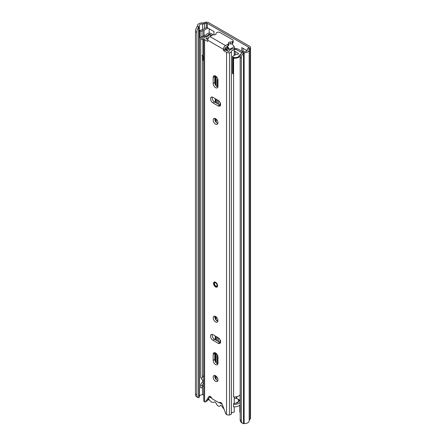 <?xml version="1.0" encoding="UTF-8"?>
<svg xmlns="http://www.w3.org/2000/svg" width="446" height="446" viewBox="0 0 446 446"><rect width="100%" height="100%" fill="white"/><g stroke="black" fill="none" stroke-linecap="round" stroke-linejoin="round"><path stroke-width="0.67" d="M220.068 342.483L220.068 339.824M220.068 105.15L220.068 102.491M239.48 400.842A2.715 1.567 -120 0 0 238.51 399.438M240.177 412.818A1.516 0.875 -120 0 1 239.82 411.691L239.82 405.119M247.117 50.693L241.799 47.622L241.799 51.268M195.487 394.091L196.881 394.766A6.054 3.167 115.7 0 0 198.135 397.537L196.736 396.868A6.054 3.167 -64.3 0 1 195.487 394.091L195.487 31.605A6.054 3.167 -64.3 0 1 197.283 26.186L198.682 26.86A2.715 1.567 0 0 0 199.312 25.857A2.715 1.567 0 0 0 199.306 25.751A2.932 1.689 180 0 1 199.301 25.645A2.932 1.689 180 0 1 202.551 23.961A3.412 1.968 0 0 0 204.452 23.766L206.286 23.237A0.909 0.524 180 0 1 207.334 23.337L248.428 47.064A0.909 0.524 180 0 1 248.695 47.438A0.909 0.524 180 0 1 248.6 47.666L247.686 48.726A3.412 1.968 0 0 0 247.329 49.606A3.412 1.968 0 0 0 247.352 49.824A2.932 1.689 180 0 1 247.368 50.013A2.932 1.689 180 0 1 244.246 51.703A2.715 1.567 0 0 0 242.329 52.059L243.494 52.868A6.054 3.797 124.7 0 0 241.336 58.075L240.177 57.272A6.054 3.797 -55.3 0 1 242.329 52.059M213.963 34.805L213.963 31.555L207.334 27.724A0.909 0.524 0 0 0 206.286 27.63L202.752 29.559A1.21 0.697 180 0 1 202.289 29.726A6.361 3.668 0 0 0 199.596 30.768L199.596 37.074L200.94 37.754M197.283 26.186A0.898 0.518 0 0 0 197.494 25.857A0.898 0.518 0 0 0 197.489 25.823A4.75 2.743 180 0 1 197.483 25.645A4.75 2.743 180 0 1 202.752 22.919A1.594 0.92 0 0 0 203.644 22.83L205.478 22.3A2.726 1.572 180 0 1 208.617 22.595L249.715 46.323A2.726 1.572 180 0 1 250.513 47.438A2.726 1.572 180 0 1 250.228 48.135L249.314 49.194A1.594 0.92 0 0 0 249.147 49.606A1.594 0.92 0 0 0 249.152 49.707A4.75 2.743 180 0 1 249.186 50.013A4.75 2.743 180 0 1 244.129 52.745A0.898 0.518 0 0 0 243.494 52.868L243.494 423.7A0.898 0.518 0 0 1 244.129 423.583L244.129 52.745M196.881 394.766L196.881 32.274L195.487 31.605M198.135 397.537A6.054 3.167 115.7 0 0 198.682 397.693A2.715 1.567 0 0 0 199.312 396.689A2.715 1.567 0 0 0 199.306 396.589M199.312 396.321A2.932 1.689 180 0 1 202.551 394.794A3.412 1.968 0 0 0 203.733 394.755M250.513 47.438L250.513 418.27A2.726 1.572 180 0 1 250.228 418.972L249.314 420.032A1.594 0.92 0 0 0 249.186 420.238M249.186 50.013L249.186 420.846A4.75 2.743 180 0 1 244.129 423.583M240.177 419.758L241.336 420.567A6.054 3.797 124.7 0 0 242.54 423.304L241.381 422.501A6.054 3.797 -55.3 0 1 240.177 419.758L240.177 57.272M241.336 420.567L241.336 58.075M198.682 397.693L198.682 26.86A6.054 3.167 115.7 0 0 196.881 32.274M242.54 423.304A6.054 3.797 124.7 0 0 243.494 423.7M209.202 28.806L209.202 33.127M243.081 48.363L243.081 51.803M207.92 28.065L204.039 30.3A3.027 1.751 180 0 1 202.885 30.718A4.544 2.62 0 0 0 200.956 31.46L200.956 37.72M199.596 30.768L200.956 31.46M219.978 402.32L221.584 403.251M220.87 405.397L220.374 405.682A6.528 3.769 -120 0 1 219.99 405.966A6.528 3.769 -120 0 1 218.757 406.267A6.177 3.568 60 0 1 218.245 406.011A6.177 3.568 60 0 1 217.737 405.682A6.149 3.551 -120 0 1 216.12 403.34A1.672 0.964 60 0 0 214.27 402.008A1.672 0.964 60 0 0 214.169 402.08A6.517 3.763 -120 0 1 211.309 401.957A6.177 3.568 -120 0 1 208.577 398.635M210.278 396.488L210.278 397.375L210.941 396.99M222.208 404.266L219.337 402.604A1.516 0.875 60 0 1 218.59 402.526L212.552 399.042A1.516 0.875 60 0 1 211.711 398.077A2.42 1.399 -120 0 0 209.152 396.416A2.42 1.399 -120 0 0 208.862 396.695L205.528 401.757A1.516 0.875 60 0 1 205.344 401.935A1.516 0.875 60 0 1 204.597 401.863L204.597 39.683L207.223 41.194L207.758 40.887L207.758 40.268A3.027 1.751 -60 0 1 209.899 36.561L212.274 35.189A2.269 1.31 -0 0 1 214.186 34.816A1.667 0.959 0 0 0 216.081 33.868A1.667 0.959 0 0 0 216.065 33.734L216.065 33.996M211.805 398.256L210.278 397.375M220.374 405.682A1.36 0.786 60 0 1 220.575 405.459A1.36 0.786 60 0 1 222.075 406.529A7.643 4.41 -120 0 0 223.964 408.943M238.577 401.785A6.177 3.568 -120 0 0 238.582 401.584A6.98 4.031 -120 0 0 237.991 399.142M235.789 403.195L238.582 401.584M215.569 375.749A3.406 1.968 -120 0 0 213.868 375.582A3.406 1.968 -120 0 0 213.344 378.308A3.406 1.968 -120 0 0 215.569 381.313A3.406 1.968 -120 0 0 217.274 381.481A3.406 1.968 -120 0 0 217.799 378.754A3.406 1.968 -120 0 0 215.569 375.749M214.872 375.465A3.406 1.968 -120 0 0 217.174 380.388A3.406 1.968 -120 0 0 217.877 380.667M220.603 341.881A3.406 1.968 -120 0 0 218.194 337.711L212.948 334.678A3.406 1.968 -120 0 0 211.242 334.511A3.406 1.968 -120 0 0 210.724 337.243A3.406 1.968 -120 0 0 212.948 340.242L218.194 343.269A3.406 1.968 -120 0 0 219.895 343.442A3.406 1.968 -120 0 0 220.603 341.881M213.216 317.836A3.328 1.923 -120 0 0 214.671 321.192A3.328 1.923 -120 0 0 217.235 322.084A3.328 1.923 -120 0 0 217.927 320.557A3.328 1.923 -120 0 0 216.472 317.206A3.328 1.923 -120 0 0 213.907 316.314A3.328 1.923 -120 0 0 213.216 317.836M214.916 316.208A3.328 1.923 -120 0 0 214.821 316.911A3.328 1.923 -120 0 0 217.832 321.259M220.603 104.548A3.406 1.968 -120 0 0 218.194 100.372L212.948 97.345A3.406 1.968 -120 0 0 211.242 97.178A3.406 1.968 -120 0 0 210.724 99.91A3.406 1.968 -120 0 0 212.948 102.909L218.194 105.936A3.406 1.968 -120 0 0 219.895 106.103A3.406 1.968 -120 0 0 220.603 104.548M213.216 120.058A3.328 1.923 -120 0 0 214.671 123.414A3.328 1.923 -120 0 0 217.235 124.306A3.328 1.923 -120 0 0 217.927 122.778A3.328 1.923 -120 0 0 216.472 119.428A3.328 1.923 -120 0 0 213.907 118.536A3.328 1.923 -120 0 0 213.216 120.058M214.916 118.43A3.328 1.923 -120 0 0 214.821 119.132A3.328 1.923 -120 0 0 217.832 123.481M232.338 41.651L232.338 43.507A2.269 1.31 180 0 1 230.42 43.875L230.42 42.024A2.269 1.31 -0 0 0 232.338 41.651L232.483 41.567A2.269 1.31 -0 0 0 233.152 40.642A2.269 1.31 -0 0 0 232.483 39.711L220.068 32.541A2.269 1.31 -0 0 0 216.856 32.541L216.706 32.63A2.269 1.31 -0 0 0 216.042 33.556A2.269 1.31 -0 0 0 216.065 33.734M224.99 48.982A0.758 0.435 -120 0 0 225.525 49.913L223.92 50.838A0.758 0.435 60 0 1 223.385 49.913L224.99 48.982L224.99 48.363A0.758 0.435 120 0 1 225.525 47.438L227.9 46.066L227.9 44.215A2.269 1.31 -0 0 0 228.564 43.284A2.269 1.31 -0 0 0 228.542 43.106A1.667 0.959 0 0 1 228.53 42.978A1.667 0.959 0 0 1 230.42 42.024M223.385 49.913L223.385 49.294A3.027 1.751 120 0 1 225.525 45.581L227.9 44.215M213.16 360.39A3.406 1.968 -120 0 0 214.649 363.819A3.406 1.968 -120 0 0 217.274 364.733A3.406 1.968 -120 0 0 217.977 363.172L217.977 357.118A3.406 1.968 -120 0 0 216.494 353.689A3.406 1.968 -120 0 0 213.868 352.775A3.406 1.968 -120 0 0 213.16 354.336L213.16 360.39L214.766 359.465A3.406 1.968 -120 0 0 217.877 363.919M217.977 80.224A3.406 1.968 -120 0 0 216.494 76.796A3.406 1.968 -120 0 0 213.868 75.887A3.406 1.968 -120 0 0 213.16 77.442L213.16 83.502A3.406 1.968 -120 0 0 214.649 86.931A3.406 1.968 -120 0 0 217.274 87.84A3.406 1.968 -120 0 0 217.977 86.284L217.977 80.224M234.239 406.858L234.239 412.137A2.888 1.667 180 0 0 231.368 413.771A2.726 1.572 0 0 1 229.489 414.958A2.955 1.706 0 0 1 226.546 414.535A1.516 0.875 60 0 1 225.615 413.358L222.281 404.444A2.42 1.399 -120 0 0 219.571 402.437A2.42 1.399 -120 0 0 219.432 402.537A1.516 0.875 60 0 1 219.348 402.599L219.778 402.353M223.92 50.838L226.546 52.349A2.955 1.706 -0 0 0 229.489 52.779A2.726 1.572 -0 0 0 231.368 51.591A2.888 1.667 180 0 1 234.239 49.958L234.228 48.647A5.157 2.977 180 0 0 229.11 51.379L228.831 51.524A0.68 0.396 -0 0 1 228.151 51.424L225.525 49.913M207.758 40.887A0.758 0.435 60 0 1 207.602 41.233A0.758 0.435 60 0 1 207.223 41.194M212.251 334.394A3.406 1.968 -120 0 0 214.554 339.317L219.8 342.344A3.406 1.968 -120 0 0 220.497 342.628M214.872 352.658A3.406 1.968 -120 0 0 214.766 353.405L214.766 359.465M212.251 97.061A3.406 1.968 -120 0 0 214.554 101.983L219.8 105.011A3.406 1.968 -120 0 0 220.497 105.295M214.872 75.77A3.406 1.968 -120 0 0 214.766 76.517L214.766 82.577A3.406 1.968 -120 0 0 217.877 87.031M210.055 396.394L207.134 400.831A1.516 0.875 60 0 1 206.95 401.004L205.344 401.935M208.728 37.637A5.837 3.367 180 0 1 206.069 38.306A0.68 0.396 0 0 0 206.002 38.479A0.68 0.396 0 0 0 206.203 38.752L207.814 39.683M210.969 35.942L210.969 35.05L208.695 35.022A3.562 2.057 180 0 1 205.718 37.012A2.241 1.293 0 0 0 203.861 37.982A2.955 1.706 0 0 0 203.733 38.479L203.733 400.659A2.955 1.706 0 0 0 204.597 401.863M234.239 403.335L234.239 396.968M234.239 55.438L234.239 49.958M203.733 38.479A2.955 1.706 0 0 0 204.597 39.683M231.368 413.771L231.368 51.591M207.524 400.235L209.113 399.566M210.969 35.05A5.837 3.367 180 0 1 210.607 36.154M206.069 38.646L206.069 38.306M232.338 43.507L232.483 41.567M233.152 40.642L233.152 42.493A2.269 1.31 180 0 1 232.483 43.418M230.42 43.875A1.667 0.959 0 0 0 228.564 44.628M228.542 44.962A2.269 1.31 180 0 1 228.564 45.141A2.269 1.31 180 0 1 227.9 46.066M217.163 285.223A1.907 1.098 -120 0 0 215.814 282.887A1.907 1.098 -120 0 0 215.15 282.708A1.907 1.098 -120 0 0 214.47 283.667A1.907 1.098 -120 0 0 215.814 286.003A1.907 1.098 -120 0 0 216.99 285.886L216.99 285.886A1.907 1.098 -120 0 0 217.157 285.362M234.234 49.322L235.354 48.675L234.234 48.993M217.286 321.048L217.263 320.696M218.562 104.297L218.562 100.623M217.687 78.73A7.643 4.415 -120 0 0 217.28 80.877L217.28 86.803M217.28 99.848L217.28 103.556M217.882 321.048L216.795 320.423A1.516 0.875 -120 0 0 216.288 320.278M202.501 56.129L202.501 377.846L200.694 377.957L200.694 39.259L202.389 39.159M203.733 381.748A6.601 3.813 0 0 0 200.655 384.97A6.601 3.813 0 0 0 200.694 385.372L202.501 385.26L202.501 387.736L200.694 387.847L200.694 385.372M200.655 384.97L200.655 387.446A6.601 3.813 0 0 0 200.694 387.847M213.344 34.844L211.125 33.562A2.576 1.489 0 0 0 206.905 34.074A3.858 2.23 180 0 1 204.764 35.334A6.601 3.813 0 0 0 200.655 38.863A6.601 3.813 0 0 0 200.694 39.259M202.501 377.266A4.783 2.76 180 0 1 203.733 375.688M210.423 34.637L209.843 34.303A0.758 0.435 0 0 0 208.6 34.453A5.675 3.278 180 0 1 208.143 34.989M240.121 400.441A5.675 3.278 180 0 0 238.71 401.617A4.783 2.76 0 0 1 233.776 403.323L233.587 404.366A6.601 3.813 0 0 0 240.177 402.286M240.177 404.762A6.601 3.813 0 0 1 233.587 406.836L233.587 404.366M240.177 394.872A6.601 3.813 180 0 1 233.587 396.946L233.587 58.253A6.601 3.813 0 0 0 240.316 56.006M242.836 51.87L238.053 49.11A2.576 1.489 0 0 0 236.218 48.67L235.354 48.675M233.749 57.372L233.587 58.253M240.121 400.369L236.77 398.434A0.764 0.44 0 0 0 236.224 398.306L234.239 398.311M203.733 385.578A4.783 2.76 0 0 0 202.501 387.156M200.694 377.957A6.601 3.813 180 0 1 200.655 377.556L200.655 38.863M218.562 341.63L218.562 337.957M203.733 383.103A4.783 2.76 0 0 0 202.473 384.97A4.783 2.76 0 0 0 202.501 385.26M217.464 377.901A7.643 4.415 -120 0 0 217.966 379.63M217.33 337.209A7.643 4.415 -120 0 0 217.28 338.051L217.28 340.889M217.28 354.748L217.28 363.691M240.177 401.333A2.269 1.31 180 0 1 240.121 401.049L240.121 394.933M201.743 377.89L201.743 379.435L203.733 380.583M203.733 39.978A3.055 1.767 180 0 1 202.874 39.705A3.936 2.275 180 0 1 202.166 38.401A3.936 2.275 180 0 1 203.315 36.795A3.936 2.275 180 0 1 204.491 36.327A8.424 4.861 180 0 0 206.063 36.126A6.255 3.613 180 0 0 207.747 35.256A6.556 3.785 180 0 1 208.276 34.911A6.556 3.785 180 0 1 208.812 34.632A1.505 0.87 180 0 1 210.752 34.805L211.844 35.435M233.587 74.136A3.936 2.275 180 0 1 233.119 73.975L233.119 57.166A3.05 1.762 180 0 1 232.528 56.425L236.402 54.189A3.412 1.974 180 0 1 237.133 54.295A0.753 0.435 180 0 0 238.036 54.122A4.995 2.882 180 0 0 238.538 53.537L235.215 51.407L235.215 54.875M233.119 57.166A3.936 2.275 180 0 0 238.967 56.229A8.424 4.861 0 0 1 239.318 55.326A6.255 3.613 180 0 1 240.227 54.657A6.255 3.613 180 0 1 240.829 54.356A6.556 3.785 180 0 0 240.868 54.334M203.733 56.787A3.055 1.767 180 0 1 202.874 56.514A3.936 2.275 180 0 1 202.166 55.215M233.119 73.975A3.05 1.762 180 0 1 232.472 72.888L232.528 56.425M226.852 46.434L227.17 47.142A19.68 11.362 60 0 1 227.839 47.912A1.516 0.875 -120 0 1 228.09 50.024A1.516 0.875 -120 0 1 227.677 50.08A28.198 16.279 60 0 1 227.17 49.98L226.852 49.723A28.198 16.279 60 0 1 225.994 49.484A1.516 0.875 60 0 1 225.219 48.904L224.99 48.62M231.786 43.741A20.65 11.925 60 0 1 234.217 46.735A1.349 0.78 60 0 1 234.345 48.486L234.066 48.647M227.298 46.412A20.65 11.925 60 0 1 229.679 49.355A1.349 0.78 60 0 1 229.985 49.946M234.234 49.523L234.953 49.406A1.516 0.875 0 0 1 236.425 49.634L241.598 52.622A1.489 0.859 180 0 1 241.799 52.734M227.17 47.142L227.17 46.49M227.17 50.861L227.17 49.98M202.874 56.514L202.874 39.705M234.239 51.178A1.36 0.786 180 0 1 235.215 51.407M202.807 56.458L202.807 59.686A2.213 1.277 0 0 0 203.136 60.266L203.733 59.926M203.136 60.266L203.733 58.025M203.488 56.731L203.488 58.164M226.852 50.677L226.852 49.723M248.428 47.867L248.428 47.064M207.334 27.724L207.334 23.337M249.314 420.032L249.314 49.194L247.686 48.726M250.228 418.972L250.228 48.135L248.6 47.666M205.478 22.3L206.286 23.237L206.286 27.63M203.644 22.83L204.452 23.766L204.452 28.577M247.352 50.197L247.352 49.824M202.551 394.794L202.551 386.938M202.551 382.3L202.551 379.903M202.551 29.653L202.551 23.961M204.039 30.3L204.039 35.535M202.885 30.718L202.885 36.009M213.539 283.411A2.877 1.661 60 0 1 215.569 282.24A2.877 1.661 60 0 1 217.603 285.763A2.877 1.661 60 0 1 215.569 286.934A2.877 1.661 60 0 1 213.539 283.411M216.494 286.706A2.498 1.444 -120 0 0 217.085 286.594L217.492 285.607C216.823 283.171 215.853 282.062 214.587 282.268A2.498 1.444 -120 0 0 214.197 282.725M226.546 414.535L226.546 52.349M223.385 49.294L207.758 40.268M229.489 414.958L229.489 52.779M225.525 45.581L209.899 36.561M209.536 396.304L208.862 396.695M207.134 400.831L205.528 401.757M219.727 402.364L219.432 402.537M214.766 76.517L213.16 77.442M214.766 82.577L213.16 83.502M214.554 101.983L212.948 102.909M219.8 105.011L218.194 105.936M214.766 353.405L213.16 354.336M214.554 339.317L212.948 340.242M219.8 342.344L218.194 343.269M214.125 283.383A2.498 1.444 60 0 1 214.615 282.257M217.23 285.423A2.197 1.266 -120 0 0 215.68 282.731A2.197 1.266 -120 0 0 214.125 283.628A2.191 1.266 60 0 1 215.68 282.736A2.191 1.266 60 0 1 217.224 285.418A2.191 1.266 60 0 1 215.68 286.31A2.191 1.266 60 0 1 214.13 283.634A2.197 1.266 -120 0 0 215.68 286.315A2.197 1.266 -120 0 0 217.23 285.423M216.204 320.183L216.204 316.944M216.204 122.405L216.204 119.166M216.204 102.931L216.204 99.224M216.204 85.944L216.204 76.517M208.6 34.732L208.6 34.453M215.245 378.152L215.245 375.588M215.245 361.405L215.245 352.78M215.245 339.713L215.245 336.005M215.245 318.712L215.245 316.314M215.245 120.933L215.245 118.541M215.245 102.379L215.245 98.672M215.245 84.511L215.245 75.892M216.204 379.585L216.204 376.212M216.204 362.838L216.204 353.405M216.204 340.265L216.204 336.557M215.446 378.543L215.446 375.683L215.446 378.543M215.446 361.795L215.446 352.875L215.446 361.795M215.446 339.83L215.446 336.122L215.446 339.83M215.446 319.119L215.446 316.409L215.446 319.119M215.446 121.34L215.446 118.63L215.446 121.34M215.446 102.496L215.446 98.789L215.446 102.496M215.446 84.907L215.446 75.987L215.446 84.907M236.224 49.534L236.218 48.67M236.224 398.306L236.224 396.801M236.77 398.434L236.77 396.689M217.977 80.475L217.28 80.877M218.033 337.616L217.28 338.051M227.677 50.08L228.346 49.696M228.09 48.274L225.994 49.484M229.679 49.355L234.217 46.735M238.432 53.693L238.432 53.264M225.219 48.904L227.538 47.56M247.329 50.287L247.329 49.606M199.312 396.689L199.312 25.857M197.483 25.94L197.483 25.645M219.99 405.966L220.954 405.408M216.042 34.069L216.042 33.556M228.564 45.141L228.564 43.284M214.643 282.24L214.035 283.505C214.771 285.986 215.808 287.007 217.141 286.566M215.15 282.708C215.953 282.692 216.611 283.55 217.135 285.295L216.99 285.886"/></g></svg>
